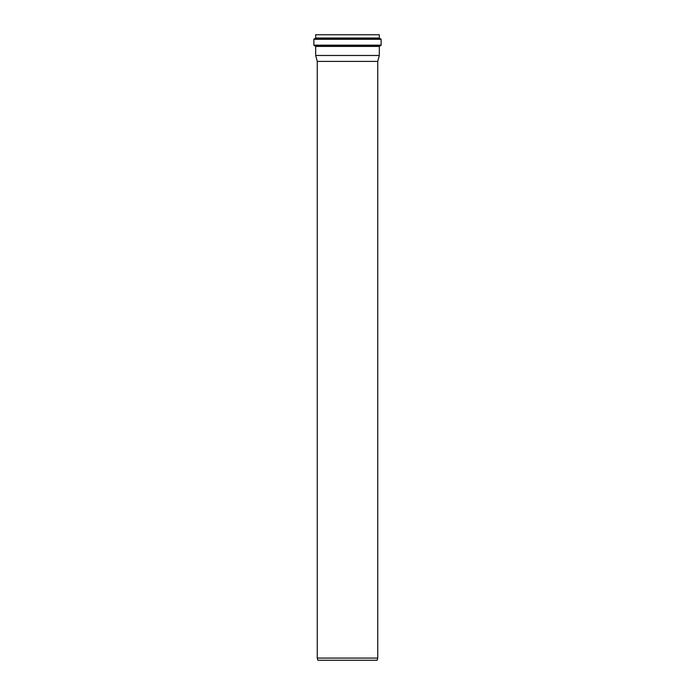 <?xml version="1.0" encoding="UTF-8"?>
<svg xmlns="http://www.w3.org/2000/svg" width="695" height="695" viewBox="0 0 695 695"><rect width="100%" height="100%" fill="white"/><g stroke="black" fill="none" stroke-linecap="round" stroke-linejoin="round"><path stroke-width="1.04" d="M379.87 45.827L315.13 45.827L315.678 46.426L379.322 46.426L381.121 45.158L313.879 45.158L314.435 45.766L380.565 45.766M379.322 46.426L379.322 55.478L315.678 55.478L315.678 46.426M379.852 38.607L379.322 38.008L315.678 38.008L315.148 38.607L379.852 38.607L381.121 39.302L381.121 45.158M379.322 38.008L379.322 34.75L315.678 34.75L315.678 38.008M377.733 61.403L317.267 61.403L317.267 658.078L377.733 658.078L377.733 61.403L379.322 55.478M317.267 658.078L317.85 660.25L377.15 660.25L377.733 658.078M380.591 38.703L314.409 38.703L313.879 39.302L381.121 39.302M315.13 45.827L314.435 45.766M315.148 38.607L314.409 38.703M313.879 39.302L313.879 45.158M317.267 61.403L315.678 55.478"/></g></svg>
